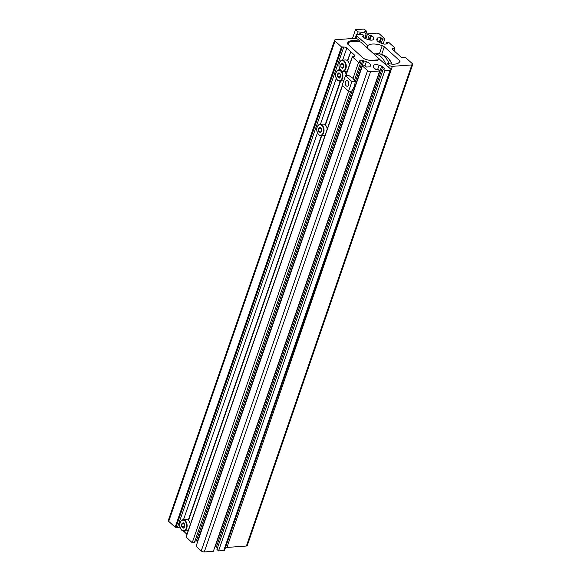 <?xml version="1.0" encoding="UTF-8"?>
<svg xmlns="http://www.w3.org/2000/svg" width="581" height="581" viewBox="0 0 581 581"><rect width="100%" height="100%" fill="white"/><g stroke="black" fill="none" stroke-linecap="round" stroke-linejoin="round"><path stroke-width="0.87" d="M367.57 70.599A2.259 0.966 19.1 0 0 370.591 71.645L379.683 70.976L213.358 551.282L204.265 551.95A2.259 0.966 19.1 0 1 201.244 550.904L367.57 70.599L362.413 65.914L364.577 65.755L366.495 67.069L369.472 66.851A1.692 0.726 -160.9 0 0 370.112 66.532L370.482 65.442A5.084 2.179 19.1 0 0 369.574 63.496A5.084 2.179 19.1 0 0 366.386 61.717L363.844 60.838A1.692 0.726 19.1 0 0 362.646 60.649L359.661 60.867M188.484 520.453L321.78 135.526L188.484 520.453M188.229 520.22L321.438 135.547M325.418 125.024L340.655 81.028L325.418 125.024M184.526 531.898L184.504 530.983M347.322 43.401L347.431 43.081A2.259 0.966 19.1 0 0 347.344 43.234A2.259 0.966 19.1 0 0 347.743 44.098L363.002 57.955A3.392 1.452 19.1 0 0 365.064 59.117A13.559 5.817 -160.9 0 0 379.4 59.146L390.519 68.914A2.259 0.966 -160.9 0 1 390.919 69.785A2.259 0.966 -160.9 0 1 390.076 70.214L384.876 70.591L383.264 69.132L384.825 69.016M325.164 124.784L340.306 81.057M184.482 532.029L186.937 534.251M350.801 51.716L347.627 60.882L350.801 51.716L354.541 55.108A2.259 0.966 -160.9 0 1 354.94 55.979A2.259 0.966 -160.9 0 1 354.098 56.408L354.541 55.108M347.373 60.649L350.844 51.586M359.537 41.839L359.93 41.142L357.976 39.37A2.259 0.966 19.1 0 0 354.955 38.324L335.469 39.748A2.259 0.966 19.1 0 0 334.627 40.183A2.259 0.966 19.1 0 0 335.026 41.048L341.475 46.901L343.785 47.046A2.259 0.966 19.1 0 1 346.806 48.092L350.546 51.484M334.627 40.183L168.301 520.489A2.259 0.966 19.1 0 0 168.708 521.353L335.026 41.048M359.726 41.287A13.559 5.817 19.1 0 0 348.157 42.246L347.431 43.081M390.919 69.785L224.6 550.091A2.259 0.966 -160.9 0 1 223.75 550.527L390.076 70.214M223.75 550.527L218.558 550.904L384.876 70.591M218.558 550.904L216.945 549.437L383.264 69.132M384.934 68.696L382.719 66.677A1.692 0.726 -160.9 0 0 381.652 66.089L379.117 65.21A5.084 2.179 19.1 0 0 373.612 65.609A5.084 2.179 19.1 0 0 373.605 65.617L373.234 66.706A1.692 0.726 19.1 0 0 373.539 67.352L375.754 69.364L378.071 69.509L379.683 70.976M217.461 547.956L216.393 546.99L382.719 66.677M215.086 546.307L215.333 546.394A1.692 0.726 -160.9 0 1 216.393 546.99M201.244 550.904L196.095 546.227L362.413 65.914M194.911 541.064L196.327 540.962A1.692 0.726 19.1 0 1 197.525 541.151L197.816 541.252M354.533 80.084L360.714 62.247L359.552 61.194M348.571 91.21L192.224 542.712L194.388 542.552L350.735 91.064M355.223 81.34L351.933 81.58L348.593 91.224L351.89 90.985L354.592 86.082L355.223 81.34L353.037 78.333L358.55 62.407L360.714 62.247M358.55 62.407L352.427 56.844L354.098 56.408M192.224 542.712L186.007 536.938L342.318 85.53M183.364 531.012L184.221 531.789M180.408 528.325A2.259 0.966 19.1 0 0 177.466 527.352L343.785 47.046M168.708 521.353L175.15 527.207L177.466 527.352M347.852 44.192L349.573 41.716L356.153 41.236L360.707 42.05L379.495 59.117M370.133 60.446L378.471 59.836M389.139 63.736A19.093 12.216 -94.2 0 0 384.382 56.444A19.093 12.216 -94.2 0 0 379.073 53.764A19.093 12.216 -94.2 0 0 377.345 53.699L373.881 53.953A19.093 12.216 -94.2 0 0 373.815 53.96M385.966 64.781A19.093 12.216 -94.2 0 0 380.918 56.698A19.093 12.216 -94.2 0 0 373.881 53.953M337.467 74.063L338.948 72.748L340.51 74.165L340.589 76.903L339.108 78.217L337.546 76.801L337.467 74.063L337.699 76.728L339.188 78.079L340.589 76.845M344.932 71.318A5.65 3.617 85.8 0 1 346.073 74.688M343.792 80.621A5.65 3.617 85.8 0 1 342.906 80.868L339.696 81.1A5.65 3.617 85.8 0 1 337.619 80.287A5.65 3.617 85.8 0 1 336.464 78.711M340.56 76.866L340.139 73.94L337.626 74.128L339.035 72.872L340.51 74.208M340.212 76.547L337.546 76.801M339.362 63.017A5.65 3.617 85.8 0 1 342.216 60.184L345.419 59.952A5.65 3.617 85.8 0 1 347.503 60.765A5.65 3.617 85.8 0 1 349.413 65.043M340.807 64.418L342.289 63.104L343.85 64.52L343.93 67.258L342.449 68.573L340.887 67.156L340.807 64.418L341.04 67.084L342.529 68.435L343.93 67.2L340.887 67.156M347.416 70.817A5.65 3.617 85.8 0 1 346.247 71.216L343.037 71.456A5.65 3.617 85.8 0 1 340.96 70.642A5.65 3.617 85.8 0 1 339.805 69.066M343.553 66.902L343.48 64.295L340.967 64.484L342.376 63.227L343.85 64.564M317.153 127.159A5.65 3.617 85.8 0 1 320.008 124.327L323.21 124.087A5.65 3.617 85.8 0 1 325.295 124.9A5.65 3.617 85.8 0 1 327.205 129.185M318.599 128.561L320.08 127.239L321.642 128.662L321.721 131.393L320.24 132.715L318.671 131.291L318.599 128.561L318.831 131.226L320.32 132.577L321.721 131.335M325.207 134.952A5.65 3.617 85.8 0 1 324.031 135.358L320.828 135.591A5.65 3.617 85.8 0 1 318.744 134.777A5.65 3.617 85.8 0 1 317.596 133.202M321.692 131.357L321.264 128.437L318.758 128.619L320.167 127.362L321.642 128.706M321.344 131.037L318.671 131.291M180.219 522.588A5.65 3.617 85.8 0 1 183.073 519.755L186.276 519.523A5.65 3.617 85.8 0 1 188.36 520.336A5.65 3.617 85.8 0 1 190.27 524.621M188.273 530.388A5.65 3.617 85.8 0 1 187.104 530.794L183.901 531.027A5.65 3.617 85.8 0 1 181.817 530.213A5.65 3.617 85.8 0 1 180.662 528.637M184.787 526.829L183.305 528.144L181.744 526.727L181.664 523.989L183.146 522.675L184.707 524.098L184.787 526.829M184.758 526.793L181.904 526.655L183.385 528.013L184.787 526.771M184.409 526.473L184.337 523.873L181.824 524.055L181.744 526.727M184.707 524.142L183.233 522.798L181.664 523.989M347.859 81.108A2.774 1.779 85.8 0 1 348.796 84.158A2.774 1.779 85.8 0 1 347.242 86.249A2.774 1.779 85.8 0 1 346.218 85.85A2.774 1.779 85.8 0 1 345.288 82.792A2.774 1.779 85.8 0 1 346.835 80.708A2.774 1.779 85.8 0 1 347.859 81.108M353.037 78.333L348.782 75.486L345.492 75.726L351.933 81.58M348.593 91.224L342.151 85.371L345.492 75.726M411.849 64.919A2.259 0.966 19 0 0 412.699 64.491A2.259 0.966 19 0 0 412.292 63.627L405.836 57.802L403.526 57.657A2.259 0.966 19 0 1 400.498 56.618L392.756 49.625A2.259 0.966 -161 0 1 392.357 48.768A2.259 0.966 -161 0 1 393.199 48.339L394.869 47.896L388.74 42.362L386.576 42.522L387.629 43.895L384.644 44.112A1.692 0.726 19 0 1 383.445 43.924L380.904 43.052A5.084 2.171 19 0 1 376.8 39.348L377.171 38.259A1.692 0.726 -161 0 1 377.803 37.939L380.787 37.721L382.705 39.029L384.869 38.869L379.705 34.206A2.259 0.966 19 0 0 376.684 33.168L367.591 33.836L369.204 35.296L371.52 35.441L373.736 37.445A1.692 0.726 19 0 1 374.041 38.092L373.67 39.174A5.084 2.171 19 0 1 368.158 39.581L365.623 38.709A1.692 0.726 -161 0 1 364.563 38.114L362.341 36.109L364.011 35.673L362.391 34.221L357.199 34.599A2.259 0.966 -161 0 0 356.349 35.027A2.259 0.966 -161 0 0 356.756 35.891L367.889 45.616A13.559 5.795 -161 0 1 382.225 45.645A3.392 1.445 19 0 1 384.288 46.8L399.568 60.591A2.259 0.966 19 0 1 399.975 61.455A2.259 0.966 19 0 1 399.888 61.601L399.154 62.436A13.559 5.795 19 0 1 387.592 63.394L389.343 65.304A2.259 0.966 19 0 0 392.364 66.343L411.849 64.919L246.402 546.017A2.259 0.966 19 0 0 247.252 545.588L412.699 64.491M225.573 547.273A2.259 0.966 19 0 0 226.917 547.447L246.402 546.017M363.495 37.155L364.011 35.673M367.773 39.443L369.204 35.296M365.885 38.796L367.591 33.836M383.162 43.829L384.869 38.869M381.274 43.183L382.705 39.029M386.06 44.011L386.576 42.522M364.941 38.397A5.65 3.609 132.1 0 0 365.725 36.792A5.65 3.609 132.1 0 0 363.06 32.282A5.65 3.609 132.1 0 0 358.92 34.475M357.714 34.562L357.954 31.897L355.499 29.682L352.464 38.506M365.006 38.433L366.618 31.265L364.164 29.05L355.499 29.682M366.618 31.265L363.06 32.282L357.954 31.897M364.89 66.038L366.386 61.717M359.675 41.868L359.871 41.302M347.576 43.931L348.157 42.246M215.333 546.394L381.652 66.089M377.621 69.546L379.117 65.21M204.265 551.95L370.591 71.645M370.09 66.583L370.482 65.442M197.525 541.151L363.844 60.838M196.327 540.962L352.406 90.215M355.231 82.066L362.646 60.649M186.102 537.156L342.456 85.647M345.898 75.697L352.427 56.844M183.487 519.726L317.393 133.02M320.421 124.29L336.268 78.529M339.289 69.8L339.609 68.885M342.63 60.155L346.806 48.092M175.905 527.468L342.231 47.163M175.15 527.207L341.475 46.901M392.081 64.128A16.573 10.603 -94.2 0 0 388.9 59.022L387.817 57.947C385.319 55.682 382.407 54.287 379.073 53.764M340.597 70.947A5.309 3.399 -94.2 0 0 336 72.734A5.309 3.399 -94.2 0 0 337.459 80.018A5.309 3.399 -94.2 0 0 342.056 78.232A5.309 3.399 -94.2 0 0 340.597 70.947M336.021 72.661A5.65 3.617 85.8 0 1 338.876 69.829A5.65 3.617 85.8 0 1 340.539 70.308M341.25 70.94A5.65 3.617 85.8 0 1 342.819 77.113A5.65 3.617 85.8 0 1 339.696 81.1L337.488 80.251C334.576 75.494 335.041 72.015 338.876 69.829L340.088 69.742M343.937 61.303A5.309 3.399 -94.2 0 0 339.34 63.089A5.309 3.399 -94.2 0 0 340.8 70.374A5.309 3.399 -94.2 0 0 345.397 68.587A5.309 3.399 -94.2 0 0 343.937 61.303M342.216 60.184A5.65 3.617 85.8 0 1 344.293 60.998A5.65 3.617 85.8 0 1 346.196 67.214A5.65 3.617 85.8 0 1 343.037 71.456L340.829 70.606C337.917 65.849 338.382 62.37 342.216 60.184M321.729 125.445A5.309 3.399 -94.2 0 0 317.132 127.224A5.309 3.399 -94.2 0 0 318.591 134.509A5.309 3.399 -94.2 0 0 323.189 132.729A5.309 3.399 -94.2 0 0 321.729 125.445M320.008 124.327A5.65 3.617 85.8 0 1 322.085 125.133A5.65 3.617 85.8 0 1 323.987 131.35A5.65 3.617 85.8 0 1 320.828 135.591L318.62 134.741C315.708 129.984 316.166 126.513 320.008 124.327M181.657 529.945A5.309 3.399 -94.2 0 0 186.254 528.158A5.309 3.399 -94.2 0 0 184.794 520.881A5.309 3.399 -94.2 0 0 180.197 522.66A5.309 3.399 -94.2 0 0 181.657 529.945M185.157 520.569A5.65 3.617 85.8 0 1 187.053 526.785A5.65 3.617 85.8 0 1 183.901 531.027L181.686 530.177C179.609 527.846 177.866 521.796 183.073 519.755A5.65 3.617 85.8 0 1 185.157 520.569M226.917 547.447L392.364 66.343M388.674 67.243L389.343 65.304M386.728 65.471L387.389 63.547M398.827 62.763L399.568 60.591M381.688 54.374L384.288 46.8M379.415 53.815L382.225 45.645M367.112 47.874L367.889 45.616M366.734 47.526L367.424 45.514M355.899 38.397L356.756 35.891M373.648 39.239L374.041 38.092M372.893 39.9L373.736 37.445M369.937 40.031L371.52 35.441M369.146 39.871L370.765 35.18M379.93 42.667L381.543 37.983M379.204 42.311L380.787 37.721M376.96 40.387L377.803 37.939M393.918 50.67L394.76 48.223M392.756 49.625L393.199 48.339M359.762 41.883L359.98 41.244M345.717 75.712L352.326 56.633M392.117 64.128L388.9 59.022M386.655 65.413L387.338 63.438M355.223 38.317L356.349 35.027M394.049 50.794L394.971 48.114"/></g></svg>
